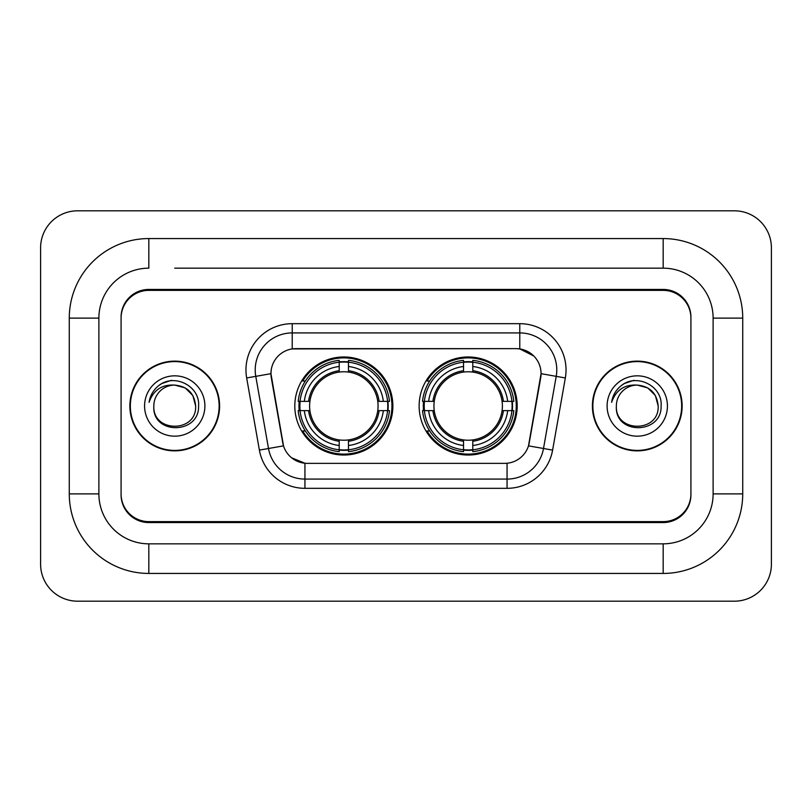 <?xml version="1.0" encoding="UTF-8"?>
<svg xmlns="http://www.w3.org/2000/svg" width="812" height="812" viewBox="0 0 812 812"><rect width="100%" height="100%" fill="white"/><g stroke="black" fill="none" stroke-linecap="round" stroke-linejoin="round"><path stroke-width="1.22" d="M419.134 406A49.024 49.024 0 0 0 468.169 455.024A49.024 49.024 0 0 0 517.193 406A49.024 49.024 0 0 0 468.169 356.975A49.024 49.024 0 0 0 419.134 406M294.807 406A49.024 49.024 0 0 0 343.831 455.024A49.024 49.024 0 0 0 392.866 406A49.024 49.024 0 0 0 343.831 356.975A49.024 49.024 0 0 0 294.807 406M270.944 373.621A24.979 24.979 0 0 0 271.32 377.956L282.738 442.713A24.979 24.979 0 0 0 307.332 463.358L504.668 463.358A24.979 24.979 0 0 0 529.262 442.713L540.68 377.956A24.979 24.979 0 0 0 516.087 348.642L295.913 348.642A24.979 24.979 0 0 0 270.944 373.621L271.218 369.927M299.212 410.628A44.863 44.863 0 0 1 299.212 401.372M423.539 410.628A44.863 44.863 0 0 1 423.539 401.372M174.732 268.163L663.171 268.163L174.732 268.163M742.726 318.121L713.119 318.121L713.119 493.879L713.119 318.121A49.958 49.958 0 0 0 663.171 268.163L663.171 238.566L148.829 238.566A79.556 79.556 0 0 0 69.274 318.121L69.274 493.879A79.556 79.556 0 0 0 148.829 573.434L663.171 573.434A79.556 79.556 0 0 0 742.726 493.879L742.726 318.121A79.556 79.556 0 0 0 663.171 238.566M663.171 573.434L663.171 543.837L148.829 543.837L663.171 543.837A49.958 49.958 0 0 0 713.119 493.879L742.726 493.879M69.274 493.879L98.881 493.879L98.881 318.121L98.881 493.879A49.958 49.958 0 0 0 148.829 543.837L148.829 573.434M663.171 290.371L148.829 290.371A27.75 27.75 0 0 0 121.079 318.121L121.079 493.879A27.75 27.75 0 0 0 148.829 521.629L663.171 521.629A27.75 27.75 0 0 0 690.921 493.879L690.921 318.121A27.75 27.75 0 0 0 663.171 290.371M148.829 238.566L148.829 268.163A49.958 49.958 0 0 0 98.881 318.121L69.274 318.121M771.4 247.812A37.007 37.007 0 0 0 734.393 210.815L77.607 210.815A37.007 37.007 0 0 0 40.6 247.812L40.6 564.188A37.007 37.007 0 0 0 77.607 601.184L734.393 601.184A37.007 37.007 0 0 0 771.4 564.188L771.4 247.812M129.869 406A44.863 44.863 0 0 0 174.732 450.863A44.863 44.863 0 0 0 219.595 406A44.863 44.863 0 0 0 174.732 361.137A44.863 44.863 0 0 0 129.869 406M592.405 406A44.863 44.863 0 0 0 637.268 450.863A44.863 44.863 0 0 0 682.131 406A44.863 44.863 0 0 0 637.268 361.137A44.863 44.863 0 0 0 592.405 406M292.218 323.673L519.781 323.673A46.254 46.254 0 0 1 565.335 377.956L552.607 450.112A46.254 46.254 0 0 1 507.064 488.327L304.936 488.327A46.254 46.254 0 0 1 259.393 450.112L246.665 377.956A46.254 46.254 0 0 1 292.218 323.673L292.218 332.92L519.781 332.92A37.007 37.007 0 0 1 556.22 376.352L543.502 448.498A37.007 37.007 0 0 1 507.064 479.08L304.936 479.08A37.007 37.007 0 0 1 268.498 448.498L255.78 376.352A37.007 37.007 0 0 1 292.218 332.92L292.218 348.927L516.087 348.642L519.781 348.927L533.738 355.96M504.668 463.358L307.332 463.358M304.936 488.327L304.936 463.236L291.609 457.785M556.22 376.352L541.056 373.672L528.49 445.859L543.502 448.498L556.22 376.352L565.335 377.956M259.393 450.112L283.51 445.859L270.944 373.672L255.78 376.352A37.007 37.007 0 0 1 255.212 369.927M529.262 442.713L529.109 443.504M282.891 443.504L282.738 442.713M690.921 317.198A27.75 27.75 0 0 0 663.171 289.437L148.829 289.437A27.75 27.75 0 0 0 121.079 317.198L121.079 494.802A27.75 27.75 0 0 0 148.829 522.563L663.171 522.563A27.75 27.75 0 0 0 690.921 494.802L690.921 318.121M121.079 317.198L121.079 318.121M121.079 493.879L121.079 494.802M690.921 494.802L690.921 493.879M219.138 406A44.406 44.406 0 0 0 174.732 361.594A44.406 44.406 0 0 0 130.336 406A44.406 44.406 0 0 0 174.732 450.406A44.406 44.406 0 0 0 219.138 406M195.641 406C196.93 432.979 152.544 432.979 153.823 406C151.874 435.232 199.519 434.552 198.575 406C200.199 386.004 174.225 373.043 158.837 385.527C153.397 389.882 150.149 395.485 149.073 402.336C153.377 390.064 161.933 384.32 174.732 385.091L185.187 387.892L192.84 395.545L195.641 406C196.93 432.979 152.544 432.979 153.823 406C152.544 432.979 196.93 432.979 195.641 406C196.93 432.979 152.544 432.979 153.823 406C152.544 432.979 196.93 432.979 195.641 406L192.84 395.545L185.187 387.892L174.732 385.091L185.187 387.892L192.84 395.545L195.641 406C194.403 393.292 187.43 386.329 174.732 385.091A20.909 20.909 0 0 0 153.823 406M144.577 406A30.166 30.166 0 0 0 174.732 436.166A30.166 30.166 0 0 0 204.898 406A30.166 30.166 0 0 0 174.732 375.834A30.166 30.166 0 0 0 144.577 406M158.827 385.538L161.771 383.558L171.433 380.29M681.664 406A44.406 44.406 0 0 0 637.268 361.594A44.406 44.406 0 0 0 592.861 406A44.406 44.406 0 0 0 637.268 450.406A44.406 44.406 0 0 0 681.664 406M658.177 406C659.456 432.979 615.07 432.979 616.359 406C614.41 435.232 662.054 434.552 661.11 406C662.724 386.004 636.75 373.043 621.373 385.527C615.932 389.882 612.674 395.485 611.609 402.336C615.912 390.064 624.469 384.32 637.268 385.091L647.722 387.892L655.375 395.545L658.177 406C659.456 432.979 615.07 432.979 616.359 406C615.07 432.979 659.456 432.979 658.177 406C659.456 432.979 615.07 432.979 616.359 406A20.909 20.909 0 0 1 637.268 385.091L647.722 387.892L655.375 395.545L658.177 406L655.375 395.545L647.722 387.892L637.268 385.091C649.965 386.329 656.938 393.292 658.177 406M607.102 406A30.166 30.166 0 0 0 637.268 436.166A30.166 30.166 0 0 0 667.423 406A30.166 30.166 0 0 0 637.268 375.834A30.166 30.166 0 0 0 607.102 406M621.363 385.538L624.306 383.558L633.959 380.29M348.46 449.787L348.46 451.645A45.888 45.888 0 0 0 389.486 410.628L387.628 410.628A44.031 44.031 0 0 1 348.46 449.787L348.46 445.504A39.778 39.778 0 0 0 383.345 410.628L377.753 410.628A34.226 34.226 0 0 0 348.46 372.089L348.46 362.213A44.031 44.031 0 0 1 387.628 401.372L389.486 401.372A45.888 45.888 0 0 0 348.46 360.355L348.46 362.213M300.044 410.628L298.187 410.628A45.888 45.888 0 0 0 339.213 451.645L339.213 449.787A44.031 44.031 0 0 1 300.044 410.628L304.327 410.628A39.778 39.778 0 0 0 339.213 445.504L339.213 439.911A34.226 34.226 0 0 0 377.753 410.628L379.113 410.628A35.586 35.586 0 0 1 348.46 441.281L348.46 445.504M339.213 362.213L339.213 360.355A45.888 45.888 0 0 0 298.187 401.372L300.044 401.372A44.031 44.031 0 0 1 339.213 362.213L339.213 366.496A39.778 39.778 0 0 0 304.327 401.372L309.92 401.372A34.226 34.226 0 0 0 339.213 439.911L339.213 441.281A35.586 35.586 0 0 1 308.56 410.628L304.327 410.628M300.135 410.628A43.939 43.939 0 0 1 300.135 401.372M348.46 362.304A43.939 43.939 0 0 0 339.213 362.304M387.537 401.372A43.939 43.939 0 0 1 387.537 410.628M387.628 401.372L383.345 401.372A39.778 39.778 0 0 0 348.46 366.496M383.345 410.628L387.628 410.628M339.213 445.504L339.213 449.787M377.753 401.372L383.345 401.372M348.46 439.972L348.46 441.281M339.213 439.911A34.226 34.226 0 0 1 309.92 410.628L308.56 410.628M348.46 449.696A43.939 43.939 0 0 1 339.213 449.696M304.327 401.372L300.044 401.372M339.213 372.028L339.213 366.496M348.46 372.089A34.226 34.226 0 0 0 309.92 401.372L308.56 401.372A35.586 35.586 0 0 1 339.213 370.719M348.46 372.028L348.46 370.719A35.586 35.586 0 0 1 379.113 401.372M305.342 381.021L302.724 381.021A48.101 48.101 0 0 1 391.942 406A48.101 48.101 0 0 1 302.724 430.979L305.342 430.979M472.787 449.787L472.787 451.645A45.888 45.888 0 0 0 513.813 410.628L511.956 410.628A44.031 44.031 0 0 1 472.787 449.787L472.787 445.504A39.778 39.778 0 0 0 507.673 410.628L502.08 410.628A34.226 34.226 0 0 0 472.787 372.089L472.787 362.213A44.031 44.031 0 0 1 511.956 401.372L513.813 401.372A45.888 45.888 0 0 0 472.787 360.355L472.787 362.213M424.371 410.628L422.514 410.628A45.888 45.888 0 0 0 463.54 451.645L463.54 449.787A44.031 44.031 0 0 1 424.371 410.628L428.655 410.628A39.778 39.778 0 0 0 463.54 445.504L463.54 439.911A34.226 34.226 0 0 0 502.08 410.628L503.44 410.628A35.586 35.586 0 0 1 472.787 441.281L472.787 445.504M463.54 362.213L463.54 360.355A45.888 45.888 0 0 0 422.514 401.372L424.371 401.372A44.031 44.031 0 0 1 463.54 362.213L463.54 366.496A39.778 39.778 0 0 0 428.655 401.372L434.247 401.372A34.226 34.226 0 0 0 463.54 439.911L463.54 441.281A35.586 35.586 0 0 1 432.887 410.628L428.655 410.628M424.463 410.628A43.939 43.939 0 0 1 424.463 401.372M472.787 362.304A43.939 43.939 0 0 0 463.54 362.304M511.864 401.372A43.939 43.939 0 0 1 511.864 410.628M511.956 401.372L507.673 401.372A39.778 39.778 0 0 0 472.787 366.496M507.673 410.628L511.956 410.628M463.54 445.504L463.54 449.787M502.08 401.372L507.673 401.372M472.787 439.972L472.787 441.281M463.54 439.911A34.226 34.226 0 0 1 434.247 410.628L432.887 410.628M472.787 449.696A43.939 43.939 0 0 1 463.54 449.696M428.655 401.372L424.371 401.372M463.54 372.028L463.54 366.496M472.787 372.089A34.226 34.226 0 0 0 434.247 401.372L432.887 401.372A35.586 35.586 0 0 1 463.54 370.719M472.787 372.028L472.787 370.719A35.586 35.586 0 0 1 503.44 401.372M429.68 381.021L427.051 381.021A48.101 48.101 0 0 1 516.27 406A48.101 48.101 0 0 1 427.051 430.979L429.68 430.979M519.781 323.673L519.781 348.927M507.064 463.236L507.064 488.327M246.665 377.956L255.78 376.352M543.502 448.498L552.607 450.112M348.46 439.911A34.226 34.226 0 0 0 377.753 410.628M339.213 450.112A44.355 44.355 0 0 0 348.46 450.112M387.943 410.628A44.355 44.355 0 0 0 387.943 401.372M348.46 361.888A44.355 44.355 0 0 0 339.213 361.888M472.787 439.911A34.226 34.226 0 0 0 502.08 410.628M463.54 450.112A44.355 44.355 0 0 0 472.787 450.112M512.281 410.628A44.355 44.355 0 0 0 512.281 401.372M472.787 361.888A44.355 44.355 0 0 0 463.54 361.888"/></g></svg>
